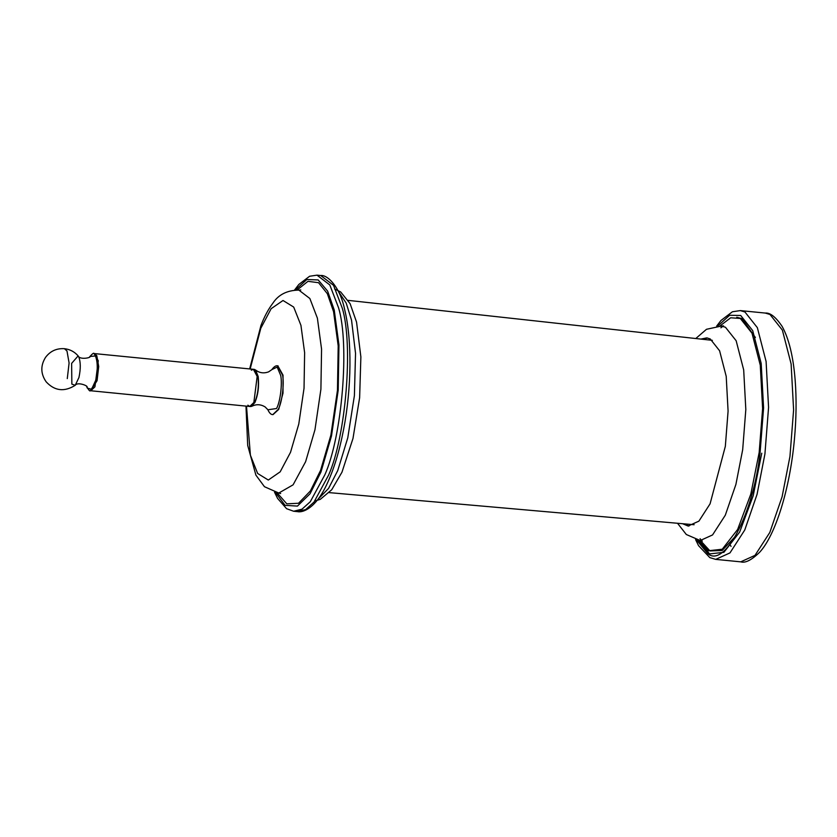 <?xml version="1.0" encoding="UTF-8"?>
<svg xmlns="http://www.w3.org/2000/svg" width="837" height="837" viewBox="0 0 837 837"><rect width="100%" height="100%" fill="white"/><g stroke="black" fill="none" stroke-linecap="round" stroke-linejoin="round"><path stroke-width="1.26" d="M273.019 414.618L278.69 409.439L283.011 393.149L283.032 375.175L277.842 365.863M247.878 405.181L249.719 406.468L253.873 402.492L257.168 376.378L253.391 369.295L251.33 370.195M90.584 390.722L97.071 380.72L98.714 366.533L96.799 355.662L94.246 353.58M78.72 356.803L78.123 355.892L71.626 363.394L71.856 384.11L75.215 385.302L78.94 377.518C80.781 368.835 80.708 361.929 78.72 356.803M67.284 378.596L69.094 362.965L66.981 350.975L64.428 348.694C56.571 348.192 50.272 351.08 45.533 357.389C40.406 365.654 40.615 373.804 46.15 381.818C54.635 390.973 64.323 392.135 75.215 385.302C77.726 381.421 88.963 386.255 86.881 387.071L86.734 386.704C88.806 390.241 90.009 391.58 90.344 390.712L96.611 380.668C98.829 370.163 98.745 361.814 96.339 355.61L94.016 353.549L98.274 360.737L94.937 386.83L90.814 390.764L250.514 406.552L254.657 402.566C257.901 394.708 258.999 386.003 257.963 376.462L254.186 369.379L254.856 369.577M94.487 353.591L253.391 369.295L257.179 376.441L253.841 402.545L249.719 406.468M682.647 523.721L688.108 526.034L698.905 521.137L710.079 503.822L725.334 446.351L728.085 411.103L726.213 376.368L719.6 350.776L710.226 338.943L706.71 337.886L700.893 339.09M702.557 339.267L707.547 338.002M688.956 526.075L684.31 523.868M297.376 511.616L305.672 509.555L313.99 502.095L328.585 475.144C345.901 436.537 353.423 344.708 342.27 308.162L333.524 285.312L320.707 275.519C327.518 274.599 340.125 286.965 344.718 309.878C352.105 339.885 351.624 387.991 343.641 429.245C339.393 451.394 333.733 469.881 326.65 484.707C315.988 507.525 303.287 513.039 297.376 511.616L293.661 511.25L301.969 509.189L310.286 501.729L324.871 474.778C342.187 436.171 349.72 344.342 338.567 307.796L329.809 284.946L317.003 275.153L320.707 275.519M275.07 491.915L285.082 505.349L297.449 506.092L310.067 493.746L320.958 472.016L331.494 435.962L338.2 390.241L338.954 344.959L334.235 310.004L327.612 291.098L318.175 279.945L306.876 279.495L295.315 290.01M276.963 492.669L286.788 503.832L298.537 503.257L310.37 490.984L320.571 470.404L330.887 435.083L337.457 390.304L338.2 345.943L333.576 311.699L327.361 293.724L318.562 282.697L307.974 281.337L296.989 290.094M280.657 493.548L278.794 493.035L293.086 484.843L305.62 461.689L314.963 429.737L320.906 389.247L321.565 349.123L317.39 318.165L309.868 298.516L298.861 290.104C287.101 290.261 278.428 294.645 272.841 303.256C268.353 309.156 264.398 316.564 260.956 325.499L249.656 368.929M246.496 406.154L250.399 455.202L257.639 473.47L268.3 480.04L280.175 471.838L290.523 452.294L298.778 424.035L304.04 388.211L304.626 352.722L300.933 325.331L293.693 307.064L283.021 300.493L271.146 308.696L260.809 328.24L250.169 368.981M318.029 499.25L328.554 488.431L337.719 470.624L347.773 437.835L354.396 395.66L355.537 353.329L351.54 320.163L346.194 303.067L338.546 291.684M251.205 406.489L254.898 402.534C258.12 394.698 259.219 386.035 258.194 376.535L255.599 370.017C259.418 372.978 263.739 373.605 268.551 371.89L271.763 369.713C273.961 366.69 275.917 365.392 277.612 365.832L278.072 365.874M250.514 406.552L252.021 406.196C256.352 404.041 260.705 404.271 265.088 406.897L267.819 409.659C269.378 413.059 271.042 414.713 272.789 414.608L278.229 409.387C282.006 402.775 284.392 383.932 282.571 375.122L277.612 365.832M267.861 409.785L276.545 408.519C280.186 402.147 282.477 384.016 280.719 375.541L277.183 367.077L271.837 369.598M86.849 387.008L87.33 388.138L91.568 389.31L95.69 380.364C97.856 370.142 97.772 362.002 95.428 355.966L89.862 356.489M789.95 456.489L793.602 409.879L791.122 363.949L782.375 330.113L769.977 314.471L765.332 313.069C770.176 312.578 775.784 317.035 782.145 326.44C788.925 338.64 793.256 356.489 795.15 379.998C796.594 398.642 796.353 418.49 794.397 439.551C789.835 489.467 775.334 535.356 759.672 552.221C751.584 560.089 745.275 563.291 740.735 561.847L755.005 555.37L769.799 532.478L782.093 496.791L789.95 456.489M686.382 525.186L685.838 524.004M704.084 339.435L704.848 338.378M735.765 535.942L722.164 550.484L709.985 550.945L700.454 540.545M736.748 317.254L741.99 318.625L755.382 337.499M761.754 453.215L753.195 495.776L739.667 532.05L723.89 552.336L709.577 553.906L698.246 540.242M717.215 326.472L729.644 315.256L740.703 315.486L752.714 330.636L761.189 363.415L763.585 407.901L760.059 453.047C753.53 512.809 724.842 568.187 707.882 553.738L696.436 539.844M695.578 539.593L698.55 545.651L709.797 557.599L715.708 559.378L729.979 552.901L744.763 529.999L757.066 494.311L764.924 454.01L768.565 407.41L766.096 361.479L757.349 327.644L744.951 312.002L740.295 310.59L732.406 311.772L721.002 320.456L716.681 326.053M698.728 540.325L708.29 550.767L722.247 549.229L737.638 529.465L750.82 494.081L759.159 452.587L762.612 408.571L760.268 365.194L752.013 333.231L740.295 318.458L730.68 317.788L719.862 326.012M702.316 541.089L700.245 540.524L712.549 534.948L725.302 515.205L735.901 484.435L742.681 449.699L745.819 409.513L743.685 369.912L736.152 340.743L725.459 327.257L721.452 326.053L723.587 325.907M712.35 340.345L348.244 300.378M694.124 524.726L329.234 492.627M317.003 275.153L309.596 276.262L298.83 284.454L294.53 290.062M274.546 492.229L277.56 498.392L286.589 508.697L293.661 511.25M300.786 289.968L298.861 290.104M245.973 406.102L247.7 445.42L255.902 475.134L264.471 486.715L278.794 493.035M334.622 288.995L340.69 291.967L350.138 303.726L356.552 322.119L360.873 356.897L359.628 397.701L352.994 438.421L341.956 472.225L331.714 489.76L320.289 499.354L314.869 500.986M253.391 369.295L254.186 369.379M64.428 348.694C69.921 349.311 74.483 351.718 78.123 355.892C79.829 360.192 91.788 357.64 89.904 356.436L89.695 356.771C92.415 353.706 93.859 352.628 94.016 353.549M729.979 544.605L731.046 546.394M740.295 310.59L765.332 313.069M715.708 559.378L740.735 561.847M722.865 326.294L720.908 327.801M700.067 538.704L701.688 540.566M721.452 326.053L706.501 329.286L695.777 338.525M677.52 523.271L686.319 534.508L700.245 540.524"/></g></svg>
